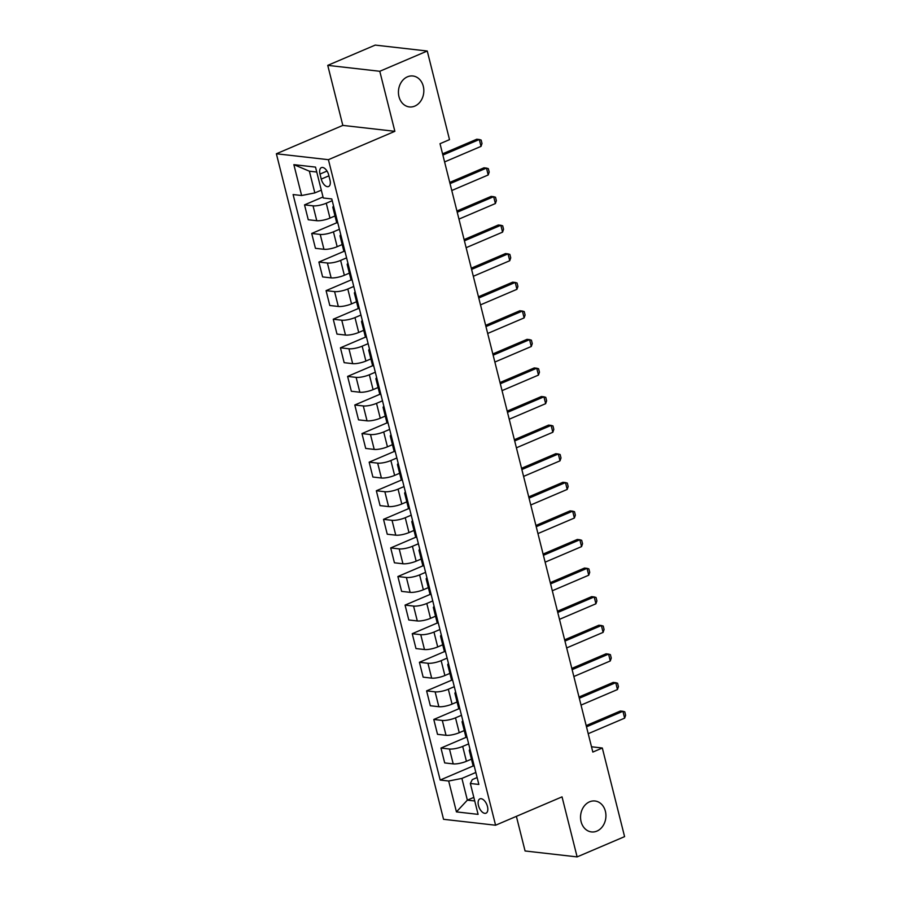 <?xml version="1.0" encoding="UTF-8"?>
<svg xmlns="http://www.w3.org/2000/svg" width="902" height="902" viewBox="0 0 902 902"><rect width="100%" height="100%" fill="white"/><g stroke="black" fill="none" stroke-linecap="round" stroke-linejoin="round"><path stroke-width="1.35" d="M589.57 801.822A15.559 12.651 -83.5 0 1 595.004 800.999A15.559 12.651 -83.5 0 1 605.896 814.54A15.559 12.651 -83.5 0 1 596.921 831.103A15.559 12.651 -83.5 0 1 591.486 831.926A15.559 12.651 -83.5 0 1 580.584 818.385A15.559 12.651 -83.5 0 1 589.57 801.822M407.456 76.817A15.559 12.651 -83.5 0 1 412.89 75.993A15.559 12.651 -83.5 0 1 423.793 89.535A15.559 12.651 -83.5 0 1 414.807 106.098A15.559 12.651 -83.5 0 1 409.373 106.921A15.559 12.651 -83.5 0 1 398.47 93.38A15.559 12.651 -83.5 0 1 407.456 76.817M487.475 806.535A7.78 4.115 -113.1 0 0 479.92 798.868A7.78 4.115 -113.1 0 0 478.466 805.509A7.78 4.115 -113.1 0 0 486.031 813.176A7.78 4.115 -113.1 0 0 487.475 806.535M516.384 816.355L525.077 850.981L577.122 856.9L624.59 836.639L602.322 748.017L591.509 746.777M276.373 153.768L443.547 819.309L495.581 825.229L328.407 159.688L276.373 153.768L342.828 125.401L394.862 131.32L379.787 71.281L327.742 65.361L342.828 125.401M327.742 65.361L375.209 45.1L427.255 51.019L379.787 71.281M427.255 51.019L449.512 139.641L440.018 143.7L592.828 752.065L602.322 748.017M319.996 174.063L321.259 179.092A7.543 3.98 -113.1 0 0 328.587 186.522A7.543 3.98 -113.1 0 0 329.985 180.084L328.723 175.056A7.543 3.98 -113.1 0 0 321.394 167.625A7.543 3.98 -113.1 0 0 319.996 174.063L327.02 171.064M316.76 172.034L309.375 171.188L314.832 192.915L301.618 195.52L293.105 194.55L440.176 780.05L473.336 765.888M301.618 195.52L293.86 164.649L315.52 167.107L323.277 197.989L331.789 198.959L478.849 784.447L470.337 783.477L478.094 814.359L456.435 811.89L448.677 781.019L440.176 780.05M577.122 856.9L562.036 796.861L495.581 825.229M394.862 131.32L328.407 159.688M470.337 783.477L472.31 779.599L477.113 777.547M473.832 797.379L467.36 800.142L474.734 800.976M321.304 190.153L314.832 192.915M332.218 200.695L326.253 203.232A9.73 2.379 165.9 0 1 313.039 205.836L304.526 204.867L323.017 196.974M335.003 215.961L329.985 218.104A9.73 2.379 165.9 0 1 316.771 220.708L308.258 219.738L304.526 204.867M339.4 229.277L333.436 231.825A9.73 2.379 165.9 0 1 320.221 234.43L311.709 233.46L336.897 222.704M342.185 244.555L337.168 246.697A9.73 2.379 165.9 0 1 323.953 249.29L315.441 248.321L311.709 233.46M346.582 257.871L340.618 260.419A9.73 2.379 165.9 0 1 327.403 263.012L318.891 262.054L344.079 251.297M349.367 273.137L344.35 275.279A9.73 2.379 165.9 0 1 331.135 277.884L322.623 276.914L318.891 262.054M353.764 286.453L347.8 289.001A9.73 2.379 165.9 0 1 334.574 291.605L326.073 290.636L351.261 279.879M356.538 301.73L351.532 303.873A9.73 2.379 165.9 0 1 338.318 306.466L329.805 305.507L326.073 290.636M360.947 315.046L354.982 317.594A9.73 2.379 165.9 0 1 341.757 320.199L333.255 319.229L358.432 308.473M363.72 330.324L358.714 332.455A9.73 2.379 165.9 0 1 345.489 335.059L336.987 334.09L333.255 319.229M368.129 343.639L362.164 346.176A9.73 2.379 165.9 0 1 348.939 348.781L340.426 347.811L365.614 337.066M370.902 358.906L365.896 361.048A9.73 2.379 165.9 0 1 352.671 363.653L344.169 362.683L340.426 347.811M375.311 372.222L369.346 374.77A9.73 2.379 165.9 0 1 356.121 377.374L347.608 376.405L372.797 365.648M378.085 387.499L373.078 389.63A9.73 2.379 165.9 0 1 359.853 392.235L351.352 391.265L347.608 376.405M382.482 400.815L376.529 403.352A9.73 2.379 165.9 0 1 363.303 405.956L354.79 404.987L379.979 394.242M385.267 416.081L380.261 418.224A9.73 2.379 165.9 0 1 367.035 420.828L358.522 419.858L354.79 404.987M389.664 429.397L383.7 431.945A9.73 2.379 165.9 0 1 370.485 434.55L361.973 433.58L387.161 422.824M392.449 444.675L387.443 446.817A9.73 2.379 165.9 0 1 374.217 449.41L365.705 448.441L361.973 433.58M396.846 457.99L390.882 460.539A9.73 2.379 165.9 0 1 377.667 463.132L369.155 462.174L394.343 451.417M399.631 473.257L394.625 475.399A9.73 2.379 165.9 0 1 381.399 478.004L372.887 477.034L369.155 462.174M404.028 486.573L398.064 489.121A9.73 2.379 165.9 0 1 384.85 491.725L376.337 490.756L401.525 480.011M406.813 501.85L401.796 503.992A9.73 2.379 165.9 0 1 388.582 506.586L380.069 505.627L376.337 490.756M411.211 515.166L405.246 517.714A9.73 2.379 165.9 0 1 392.032 520.319L383.519 519.349L408.707 508.593M413.995 530.444L408.978 532.575A9.73 2.379 165.9 0 1 395.764 535.179L387.251 534.209L383.519 519.349M418.393 543.759L412.428 546.296A9.73 2.379 165.9 0 1 399.203 548.901L390.701 547.931L415.89 537.186M421.178 559.026L416.16 561.168A9.73 2.379 165.9 0 1 402.946 563.773L394.433 562.803L390.701 547.931M425.575 572.342L419.61 574.89A9.73 2.379 165.9 0 1 406.385 577.494L397.883 576.525L423.061 565.768M428.349 587.619L423.342 589.75A9.73 2.379 165.9 0 1 410.128 592.355L401.615 591.385L397.883 576.525M432.757 600.935L426.793 603.483A9.73 2.379 165.9 0 1 413.567 606.076L405.066 605.107L430.243 594.362M435.531 616.201L430.525 618.344A9.73 2.379 165.9 0 1 417.299 620.948L408.798 619.978L405.066 605.107M439.939 629.517L433.975 632.065A9.73 2.379 165.9 0 1 420.749 634.67L412.237 633.7L437.425 622.944M442.713 644.795L437.707 646.937A9.73 2.379 165.9 0 1 424.481 649.53L415.98 648.561L412.237 633.7M447.121 658.11L441.157 660.659A9.73 2.379 165.9 0 1 427.931 663.252L419.419 662.293L444.607 651.537M449.895 673.388L444.889 675.519A9.73 2.379 165.9 0 1 431.663 678.124L423.151 677.154L419.419 662.293M454.292 686.693L448.328 689.241A9.73 2.379 165.9 0 1 435.114 691.845L426.601 690.876L451.789 680.131M457.077 701.97L452.071 704.112A9.73 2.379 165.9 0 1 438.846 706.717L430.333 705.747L426.601 690.876M461.474 715.286L455.51 717.834A9.73 2.379 165.9 0 1 442.296 720.439L433.783 719.469L458.971 708.713M464.259 730.564L459.253 732.695A9.73 2.379 165.9 0 1 446.028 735.299L437.515 734.329L433.783 719.469M468.657 743.879L462.692 746.416A9.73 2.379 165.9 0 1 449.478 749.021L440.965 748.051L466.154 737.306M471.442 759.146L466.424 761.288A9.73 2.379 165.9 0 1 453.21 763.893L444.697 762.923L440.965 748.051M475.839 772.462L461.903 778.415L467.36 800.142L456.435 811.89M334.112 208.215A9.73 2.379 165.9 0 1 332.861 207.426A9.73 2.379 165.9 0 1 333.593 206.152M337.844 223.076A9.73 2.379 165.9 0 1 336.593 222.298L332.861 207.426M341.294 236.798A9.73 2.379 165.9 0 1 340.043 236.02A9.73 2.379 165.9 0 1 340.776 234.745M345.026 251.669A9.73 2.379 165.9 0 1 343.775 250.891L340.043 236.02M348.476 265.391A9.73 2.379 165.9 0 1 347.214 264.613A9.73 2.379 165.9 0 1 347.958 263.328M352.208 280.251A9.73 2.379 165.9 0 1 350.957 279.473L347.214 264.613M355.647 293.973A9.73 2.379 165.9 0 1 354.396 293.195A9.73 2.379 165.9 0 1 355.14 291.921M359.391 308.845A9.73 2.379 165.9 0 1 358.139 308.067L354.396 293.195M362.829 322.566A9.73 2.379 165.9 0 1 361.578 321.788A9.73 2.379 165.9 0 1 362.311 320.503M366.562 337.427A9.73 2.379 165.9 0 1 365.31 336.649L361.578 321.788M370.012 351.149A9.73 2.379 165.9 0 1 368.76 350.371A9.73 2.379 165.9 0 1 369.493 349.097M373.744 366.02A9.73 2.379 165.9 0 1 372.492 365.242L368.76 350.371M377.194 379.742A9.73 2.379 165.9 0 1 375.942 378.964A9.73 2.379 165.9 0 1 376.675 377.679M380.926 394.614A9.73 2.379 165.9 0 1 379.674 393.824L375.942 378.964M384.376 408.335A9.73 2.379 165.9 0 1 383.125 407.546A9.73 2.379 165.9 0 1 383.857 406.272M388.108 423.196A9.73 2.379 165.9 0 1 386.857 422.418L383.125 407.546M391.558 436.918A9.73 2.379 165.9 0 1 390.307 436.14A9.73 2.379 165.9 0 1 391.04 434.865M395.29 451.789A9.73 2.379 165.9 0 1 394.039 451.011L390.307 436.14M398.74 465.511A9.73 2.379 165.9 0 1 397.489 464.733A9.73 2.379 165.9 0 1 398.222 463.448M402.472 480.371A9.73 2.379 165.9 0 1 401.221 479.593L397.489 464.733M405.923 494.093A9.73 2.379 165.9 0 1 404.671 493.315A9.73 2.379 165.9 0 1 405.404 492.041M409.655 508.965A9.73 2.379 165.9 0 1 408.403 508.187L404.671 493.315M413.105 522.686A9.73 2.379 165.9 0 1 411.853 521.908A9.73 2.379 165.9 0 1 412.586 520.623M416.837 537.547A9.73 2.379 165.9 0 1 415.585 536.769L411.853 521.908M420.276 551.269A9.73 2.379 165.9 0 1 419.024 550.491A9.73 2.379 165.9 0 1 419.768 549.217M424.019 566.14A9.73 2.379 165.9 0 1 422.767 565.362L419.024 550.491M427.458 579.862A9.73 2.379 165.9 0 1 426.206 579.084A9.73 2.379 165.9 0 1 426.939 577.81M431.201 594.734A9.73 2.379 165.9 0 1 429.938 593.944L426.206 579.084M434.64 608.455A9.73 2.379 165.9 0 1 433.388 607.666A9.73 2.379 165.9 0 1 434.121 606.392M438.372 623.316A9.73 2.379 165.9 0 1 437.12 622.538L433.388 607.666M441.822 637.038A9.73 2.379 165.9 0 1 440.571 636.26A9.73 2.379 165.9 0 1 441.303 634.985M445.554 651.909A9.73 2.379 165.9 0 1 444.303 651.131L440.571 636.26M449.004 665.631A9.73 2.379 165.9 0 1 447.753 664.853A9.73 2.379 165.9 0 1 448.486 663.568M452.736 680.491A9.73 2.379 165.9 0 1 451.485 679.713L447.753 664.853M456.187 694.213A9.73 2.379 165.9 0 1 454.935 693.435A9.73 2.379 165.9 0 1 455.668 692.161M459.919 709.085A9.73 2.379 165.9 0 1 458.667 708.307L454.935 693.435M463.369 722.806A9.73 2.379 165.9 0 1 462.117 722.028A9.73 2.379 165.9 0 1 462.85 720.743M467.101 737.667A9.73 2.379 165.9 0 1 465.849 736.889L462.117 722.028M470.551 751.4A9.73 2.379 165.9 0 1 469.299 750.611A9.73 2.379 165.9 0 1 470.032 749.337M448.677 781.019L461.903 778.415M474.283 766.26A9.73 2.379 165.9 0 1 473.031 765.482L469.299 750.611M309.375 171.188L293.86 164.649M442.871 155.065L479.3 139.517L481.149 140.058L482.006 143.486L481.025 146.372L444.596 161.92M481.025 146.372L479.3 139.517L476.775 139.224L442.566 153.825M450.053 183.647L486.482 168.099L488.332 168.64L489.188 172.068L488.207 174.965L451.778 190.514M488.207 174.965L486.482 168.099L483.957 167.817L449.748 182.418M457.235 212.241L493.665 196.692L495.514 197.234L496.371 200.661L495.39 203.548L458.96 219.096M495.39 203.548L493.665 196.692L491.139 196.399L456.931 211M464.417 240.823L500.847 225.274L502.696 225.816L503.553 229.255L502.572 232.141L466.142 247.689M502.572 232.141L500.847 225.274L498.31 224.993L464.113 239.594M471.599 269.416L508.029 253.868L509.867 254.409L510.735 257.837L509.754 260.723L473.325 276.283M509.754 260.723L508.029 253.868L505.492 253.575L471.284 268.176M478.782 298.01L515.211 282.45L517.049 282.991L517.917 286.43L516.936 289.317L480.507 304.865M516.936 289.317L515.211 282.45L512.674 282.168L478.466 296.769M485.964 326.592L522.393 311.043L524.231 311.585L525.099 315.012L524.118 317.91L487.689 333.458M524.118 317.91L522.393 311.043L519.856 310.75L485.648 325.363M493.146 355.185L529.575 339.637L531.413 340.178L532.281 343.606L531.289 346.492L494.871 362.04M531.289 346.492L529.575 339.637L527.039 339.344L492.83 353.945M500.328 383.767L536.746 368.219L538.595 368.76L539.452 372.188L538.471 375.085L502.042 390.634M538.471 375.085L536.746 368.219L534.221 367.937L500.012 382.538M507.499 412.361L543.929 396.812L545.778 397.354L546.635 400.781L545.654 403.668L509.224 419.216M545.654 403.668L543.929 396.812L541.403 396.519L507.195 411.12M514.681 440.943L551.111 425.394L552.96 425.936L553.817 429.375L552.836 432.261L516.406 447.809M552.836 432.261L551.111 425.394L548.585 425.113L514.377 439.714M521.863 469.536L558.293 453.988L560.142 454.529L560.999 457.957L560.018 460.843L523.588 476.403M560.018 460.843L558.293 453.988L555.767 453.695L521.559 468.296M529.046 498.13L565.475 482.57L567.324 483.111L568.181 486.55L567.2 489.436L530.771 504.985M567.2 489.436L565.475 482.57L562.938 482.288L528.741 496.889M536.228 526.712L572.657 511.163L574.495 511.705L575.363 515.132L574.382 518.03L537.953 533.578M574.382 518.03L572.657 511.163L570.12 510.87L535.923 525.483M543.41 555.305L579.839 539.757L581.677 540.298L582.545 543.726L581.564 546.612L545.135 562.16M581.564 546.612L579.839 539.757L577.303 539.464L543.094 554.065M550.592 583.887L587.022 568.339L588.859 568.88L589.728 572.308L588.747 575.205L552.317 590.754M588.747 575.205L587.022 568.339L584.485 568.057L550.276 582.658M557.774 612.481L594.204 596.932L596.042 597.474L596.91 600.901L595.918 603.788L559.499 619.336M595.918 603.788L594.204 596.932L591.667 596.639L557.459 611.24M564.956 641.074L601.375 625.514L603.224 626.056L604.081 629.495L603.1 632.381L566.67 647.929M603.1 632.381L601.375 625.514L598.849 625.233L564.641 639.834M572.139 669.656L608.557 654.108L610.406 654.649L611.263 658.077L610.282 660.963L573.852 676.523M610.282 660.963L608.557 654.108L606.031 653.815L571.823 668.416M579.309 698.249L615.739 682.69L617.588 683.242L618.445 686.67L617.464 689.556L581.035 705.105M617.464 689.556L615.739 682.69L613.213 682.408L579.005 697.009M586.492 726.832L622.921 711.283L624.77 711.825L625.627 715.252L624.646 718.15L588.217 733.698M624.646 718.15L622.921 711.283L620.396 711.001L586.187 725.603M329.985 218.104L326.253 203.232M337.168 246.697L333.436 231.825M344.35 275.279L340.618 260.419M351.532 303.873L347.8 289.001M358.714 332.455L354.982 317.594M365.896 361.048L362.164 346.176M373.078 389.63L369.346 374.77M380.261 418.224L376.529 403.352M387.443 446.817L383.7 431.945M394.625 475.399L390.882 460.539M401.796 503.992L398.064 489.121M408.978 532.575L405.246 517.714M416.16 561.168L412.428 546.296M423.342 589.75L419.61 574.89M430.525 618.344L426.793 603.483M437.707 646.937L433.975 632.065M444.889 675.519L441.157 660.659M452.071 704.112L448.328 689.241M459.253 732.695L455.51 717.834M466.424 761.288L462.692 746.416M316.771 220.708L313.039 205.836M323.953 249.29L320.221 234.43M331.135 277.884L327.403 263.012M338.318 306.466L334.574 291.605M345.489 335.059L341.757 320.199M352.671 363.653L348.939 348.781M359.853 392.235L356.121 377.374M367.035 420.828L363.303 405.956M374.217 449.41L370.485 434.55M381.399 478.004L377.667 463.132M388.582 506.586L384.85 491.725M395.764 535.179L392.032 520.319M402.946 563.773L399.203 548.901M410.128 592.355L406.385 577.494M417.299 620.948L413.567 606.076M424.481 649.53L420.749 634.67M431.663 678.124L427.931 663.252M438.846 706.717L435.114 691.845M446.028 735.299L442.296 720.439M453.21 763.893L449.478 749.021M328.914 175.822L321.259 179.092"/></g></svg>
